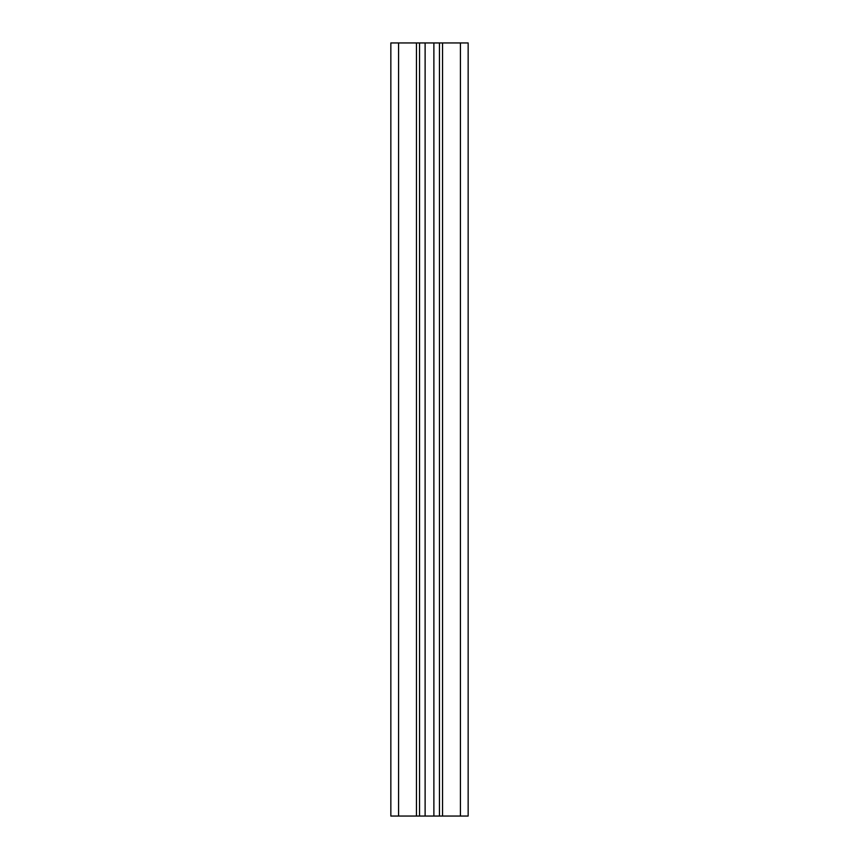 <?xml version="1.0" encoding="UTF-8"?>
<svg xmlns="http://www.w3.org/2000/svg" width="859" height="859" viewBox="0 0 859 859"><rect width="100%" height="100%" fill="white"/><g stroke="black" fill="none" stroke-linecap="round" stroke-linejoin="round"><path stroke-width="1.29" d="M398.576 816.05L398.576 42.95L390.845 42.95L390.845 816.05L419.546 816.05L419.546 42.95L468.155 42.95L468.155 816.05L460.424 816.05L460.424 42.95M398.576 42.95L419.546 42.95L419.546 816.05L439.454 816.05L439.454 42.95M439.454 816.05L460.424 816.05M416.454 816.05L416.454 42.95M425.119 816.05L425.119 42.95M433.881 816.05L433.881 42.95M442.546 816.05L442.546 42.95"/></g></svg>
